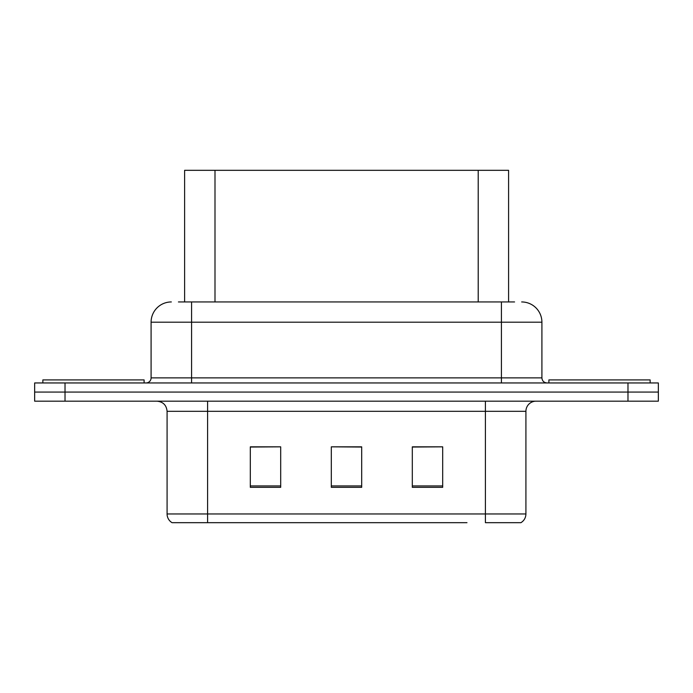 <?xml version="1.0" encoding="UTF-8"?>
<svg xmlns="http://www.w3.org/2000/svg" width="693" height="693" viewBox="0 0 693 693"><rect width="100%" height="100%" fill="white"/><g stroke="black" fill="none" stroke-linecap="round" stroke-linejoin="round"><path stroke-width="1.04" d="M184.615 301.949L184.615 170.322L508.584 170.322L508.584 301.949M525.918 513.963C525.796 517.74 524.142 520.642 520.954 522.678L485.412 522.678L485.412 513.963L525.918 513.963L525.918 411.304A10.126 10.126 0 0 1 536.044 401.178M466.987 522.678L172.046 522.678A10.126 10.126 0 0 1 167.082 513.963L167.082 411.304C166.485 405.154 163.106 401.775 156.956 401.178M658.35 401.178L658.35 392.065L34.65 392.065L34.65 401.178L65.021 401.178L65.021 392.065L34.65 392.065L34.65 382.952L65.021 382.952L65.021 392.065L658.35 392.065L658.35 401.178L65.021 401.178M442.688 487.335L442.688 446.838L412.309 446.838L412.309 487.335L442.688 487.335M280.691 487.335L280.691 446.838L250.312 446.838L250.312 487.335L280.691 487.335M361.685 487.335L361.685 446.838L331.315 446.838L331.315 487.335L361.685 487.335M280.691 446.838L250.312 447.046L280.691 446.838M442.688 446.838L412.309 447.046L442.688 446.838M331.315 446.838L361.685 447.046L331.315 446.838M178.889 301.949L514.57 301.949M178.43 301.949L191.589 301.949L191.589 322.202L151.091 322.202L151.091 377.884A5.059 5.059 0 0 1 146.024 382.952M171.336 301.949A20.253 20.253 0 0 0 151.091 322.202M521.664 301.949A20.253 20.253 0 0 1 541.909 322.202L541.909 377.884C542.186 380.933 543.875 382.623 546.976 382.952M658.35 392.065L658.35 382.952L65.021 382.952M144.101 382.952L144.101 379.911L42.853 379.911L42.853 382.952M650.147 382.952L650.147 379.911L548.899 379.911L548.899 382.952M214.995 301.949L214.995 170.322M478.213 301.949L478.213 170.322M485.412 401.178L485.412 411.304L167.082 411.304M525.918 411.304L485.412 411.304L485.412 513.963L207.588 513.963L207.588 522.678M167.082 513.963L207.588 513.963L207.588 401.178M627.979 401.178L627.979 382.952M361.685 485.932L331.315 485.932M280.691 485.932L250.312 485.932M442.688 485.932L412.309 485.932M191.589 382.952L191.589 377.884L541.909 377.884M151.091 377.884L191.589 377.884L191.589 322.202L501.411 322.202L501.411 382.952M541.909 322.202L501.411 322.202L501.411 301.949"/></g></svg>
